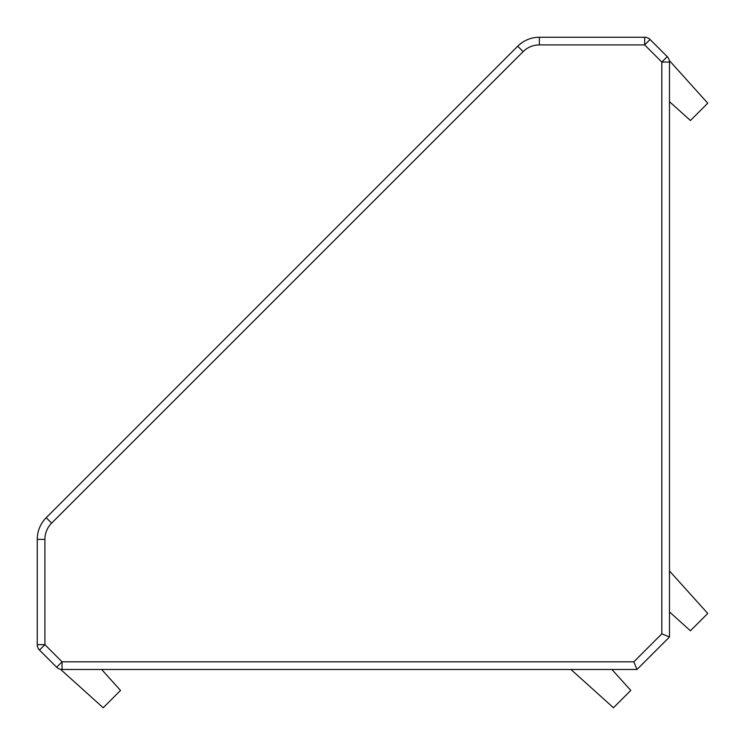 <?xml version="1.0" encoding="UTF-8"?>
<svg xmlns="http://www.w3.org/2000/svg" width="745" height="745" viewBox="0 0 745 745"><rect width="100%" height="100%" fill="white"/><g stroke="black" fill="none" stroke-linecap="round" stroke-linejoin="round"><path stroke-width="1.12" d="M661.821 633.837L661.821 62.068L644.658 44.905L650.068 39.494L667.241 56.657A7.655 7.655 0 0 1 669.476 62.068L669.476 637.003L637.003 669.476L62.068 669.476A7.655 7.655 0 0 1 56.657 667.241L39.494 650.068L44.905 644.658L62.068 661.821L633.837 661.821L661.821 633.837L669.476 637.003M41.347 524.052L41.934 523.083L41.347 524.052M51.629 523.12L46.218 517.71A30.62 30.62 0 0 0 37.25 539.361L37.25 644.658L37.25 539.361A30.62 30.62 0 0 1 46.218 517.71L517.71 46.218A30.62 30.62 0 0 1 539.361 37.25L644.658 37.25A7.655 7.655 0 0 1 650.068 39.494A7.655 7.655 0 0 0 644.658 37.25L644.658 44.905L539.361 44.905A22.965 22.965 0 0 0 523.12 51.629L51.629 523.12A22.965 22.965 0 0 0 44.905 539.361L44.905 644.658L37.25 644.658A7.655 7.655 0 0 0 39.494 650.068A7.655 7.655 0 0 1 37.25 644.658A7.655 7.655 0 0 0 39.494 650.068M524.052 41.347L523.083 41.934L524.052 41.347M518.948 45.045L523.083 41.934M637.003 669.476L633.837 661.821M661.821 62.068L667.241 56.657A7.655 7.655 0 0 1 669.476 62.068L661.821 62.068M56.657 667.241L62.068 661.821L62.068 669.476A7.655 7.655 0 0 1 56.657 667.241M60.513 669.317L103.192 707.75L120.513 690.429L101.646 669.476M669.476 101.646L690.429 120.513L707.75 103.192L669.317 60.513M570.949 669.476L613.452 707.75L630.773 690.429L611.906 669.476M669.476 611.906L690.429 630.773L707.75 613.452L669.476 570.949M523.12 51.629L517.71 46.218A30.62 30.62 0 0 1 539.361 37.25L539.361 44.905M37.25 539.361L44.905 539.361"/></g></svg>

